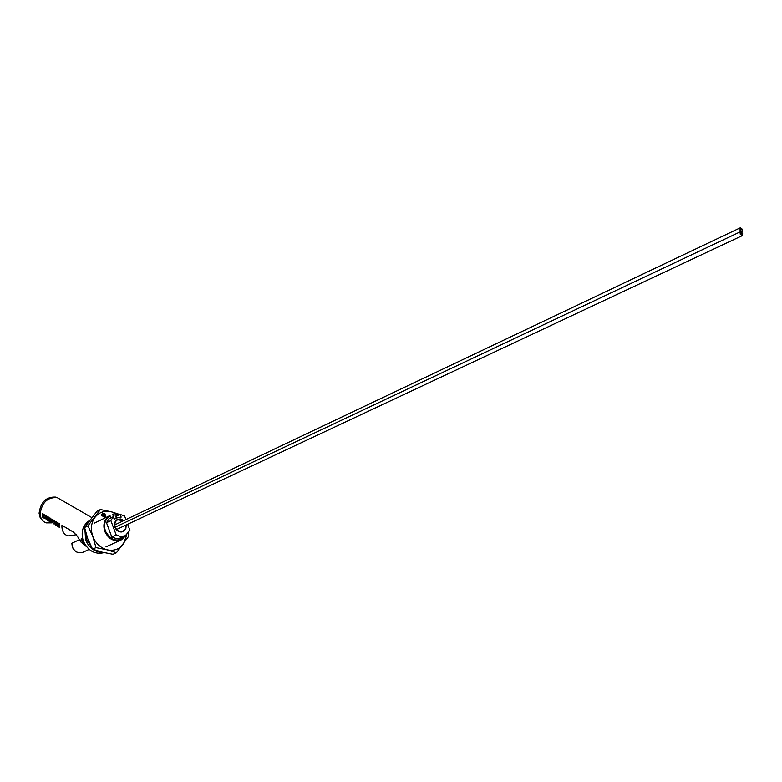 <?xml version="1.0" encoding="UTF-8"?>
<svg xmlns="http://www.w3.org/2000/svg" width="782" height="782" viewBox="0 0 782 782"><rect width="100%" height="100%" fill="white"/><g stroke="black" fill="none" stroke-linecap="round" stroke-linejoin="round"><path stroke-width="1.17" d="M126.146 535.25L121.513 539.766C114.27 542.151 108.688 539.355 104.768 531.389C102.706 524.341 104.358 519.101 109.705 515.7L110.194 516.022C105.023 519.297 103.439 524.331 105.423 531.134C111.474 541.203 118.19 542.688 125.57 535.592M94.397 523.138L109.773 515.661M117.984 515.494L112.52 514.742L118.336 515.318M123.839 520.577L120.672 518.984L117.408 519.434C114.7 521.144 113.869 523.774 114.915 527.332C116.889 531.34 119.695 532.738 123.341 531.525L125.824 528.886L126.244 524.947M122.608 531.819L123.8 530.763M89.344 520.597C82.677 525.26 80.673 532.083 83.322 541.046C87.995 550.88 94.935 554.751 104.172 552.63M84.876 528.886L85.619 539.951C89.197 548.133 94.935 552.258 102.833 552.327M79.461 539.648L71.856 543.275L72.423 547.019C74.876 552.024 78.425 553.754 83.058 552.209L89.138 549.394M83.058 552.209C78.337 553.764 74.759 552.053 72.335 547.077L71.856 543.275M84.788 544.164L82.638 542.024L82.609 538.651M118.493 519.473L116.929 519.717M125.922 519.59L124.602 516.022L120.174 514.439L121.171 517.137L116.264 518.095L114.309 519.434L113.302 516.736L110.878 520.626L116.195 534.976L120.799 536.55L125.306 535.719L129.89 530.274L127.662 524.282M120.174 514.439L115.775 516.56L116.332 518.065M116.195 534.976L111.797 537.019L116.381 538.583L119.666 538.231L124.954 535.885M110.878 520.626L106.499 522.738L111.797 537.019M113.302 516.736L108.923 518.847L106.499 522.738M110.194 516.022L110.888 517.899M114.377 519.004L112.931 515.103M119.89 514.566L111.435 511.809L100.438 509.541L87.936 525.846L92.794 536.325C95.648 543.373 100.419 547.869 107.095 549.805L116.44 552.737L128.639 536.315L128.033 533.607M118.365 515.309L111.435 511.809C104.778 510.294 99.314 512.112 95.042 517.254C91.132 522.767 90.389 529.121 92.794 536.325L95.981 547.615L107.095 549.805C113.801 551.212 119.245 549.316 123.419 544.106L126.85 534.751M95.981 547.615L92.589 549.179L87.75 538.72L84.573 527.479L97.056 511.223L100.438 509.541M102.481 513.178L105.433 514.859L102.481 513.178L105.003 513.921M103.576 513.803L105.062 514.009M87.936 525.846L84.573 527.479M101.699 514.576L102.677 514.253L101.699 514.576M105.502 515.367L103.811 514.4L103.566 515.025L105.404 516.071L105.502 515.367M104.534 517.156L101.582 515.475L104.534 517.156M103.459 515.299L103.204 515.934L104.905 516.892L105.296 516.345L103.459 515.299L105.287 516.355L104.896 516.892M116.44 552.737L112.999 554.282L101.992 552.121L92.589 549.179M85.15 544.761L81.054 540.235L81.269 538.534L82.462 537.987M76.284 534.751L67.858 535.914C64.222 534.556 62.237 531.594 61.925 527.019L61.964 525.289L73.488 532.141L77.33 536.188L80.957 542.043L86.333 546.501M57.946 522.962L59.667 523.735L59.51 527.41L58.063 526.55L57.927 525.504L58.982 526.706L58.191 524.81L58.865 525.211L58.894 524.008L58.122 523.549L57.878 524.077L57.946 522.962L59.393 523.823L59.256 526.873M58.308 526.306L58.2 525.406L58.953 526.433M59.158 525.563L59.227 526.599M56.715 522.22L57.966 525.846M57.545 524.243L57.624 525.651M56.842 522.796L56.822 525.553M56.617 525.045L56.499 523.598M55.561 521.545L56.226 521.692L56.069 525.357L54.574 523.627L54.388 521.33L55.434 523.207L55.307 521.399L55.952 521.78L55.825 524.83M54.046 523.891L54.544 522.572L53.675 520.118L53.088 520.108M52.159 521.682L51.495 519.952L52.159 520.92L52.228 519.561L51.573 519.121L50.947 519.864L51.837 522.875L46.099 522.865C42.472 521.506 40.488 518.564 40.146 514.048C41.749 502.621 47.419 497.147 57.174 497.626L60.312 499.434M52.179 522.816L52.511 522.327M51.446 522.044L51.358 521.33L51.993 522.288M52.071 521.555L52.228 522.288M50.253 518.388L49.618 520.822L48.953 517.616L48.406 520.783L49.071 521.183L49.031 518.534L49.315 521.32L50.136 521.809L50.058 519.15L50.38 521.956L51.045 522.356L50.273 518.153L51.123 521.77M50.302 519.199L50.693 521.506M50.175 520.079L50.38 521.574M49.628 520.548L49.266 518.622M49.139 519.463L49.315 520.939M48.875 519.492L48.807 520.382M47.8 516.931L48.464 517.078L48.552 520.441M48.064 519.942L47.946 518.329M46.627 516.237L47.282 516.374L47.213 519.443M47.8 520.03L48.318 520.724L48.191 517.166L47.555 516.785L47.428 519.561M46.353 519.18L46.226 517.997L46.588 519.062M46.764 517.606L46.852 519.219M46.04 518.134L45.219 515.094L44.291 515.876L45.161 515.582L45.747 517.322L45.258 518.271L44.398 517.088L44.545 518.231L45.982 518.476M43.489 514.37L44.144 514.507L43.958 517.88M43.655 516.374L43.724 517.352M42.893 516.169L42.902 517.254M42.619 516.003L42.668 516.726M42.599 515.563L42.58 515.025M42.443 513.745L43.088 513.882L43.362 515.768M49.178 517.752L49.706 519.815M49.872 520.646L50.048 519.189M52.218 519.561L51.456 519.072M52.179 520.206L52.228 519.58M54.857 521.35L55.121 522.875M54.672 521.017L55.424 522.933M57.917 526.452L57.272 526.071L56.93 522.835L56.871 525.836L56.226 525.455L56.93 522.308L57.917 526.452M53.401 520.206L52.384 521.526L53.528 523.881L54.281 522.659L53.401 520.206M51.837 522.875L51.563 519.649M45.161 515.582L45.747 517.322M43.841 515.055L44.007 518.153L43.381 516.462L42.609 515.993L42.951 517.528L42.257 516.726L42.189 513.598L42.824 513.969L42.59 515.563L43.362 516.022L43.245 514.224L43.841 515.055M56.949 497.557L55.825 497.117C46.246 496.638 40.664 502.015 39.1 513.236L40.185 517.674L42.854 520.851M46.979 516.922L46.891 519.492L47.37 518.925L47.526 520.255L46.109 519.414L45.952 518.085L46.617 519.336L46.373 516.081L46.979 516.922M740.143 234.033L740.456 231.726L742.665 233.3L742.353 235.607L740.143 234.033M740.935 233.798L741.874 233.525L740.935 233.798M739.997 230.104L740.31 227.806L742.519 229.38L742.216 231.677L739.997 230.104M740.789 229.879L741.737 229.605L740.789 229.879M123.478 520.753L117.593 519.815C115.062 521.408 114.28 523.881 115.257 527.215C117.105 530.978 119.744 532.288 123.155 531.144L125.462 528.72L125.902 525.103M121.22 532.043L122.96 531.242M94.329 523.178L109.705 515.7M105.961 546.882L121.102 539.961M79.129 539.805L77.31 540.675M116.264 518.095L114.182 519.101M85.502 531.457L86.636 539.521L91.279 546.716M91.719 517.547L57.174 497.626M55.825 497.117L56.333 497.411M115.237 527.146L740.456 231.726M116.596 529.473L742.304 235.626M114.807 524.869L740.31 227.806M741.649 231.941L742.167 231.697M117.593 519.815L115.99 520.577"/></g></svg>
